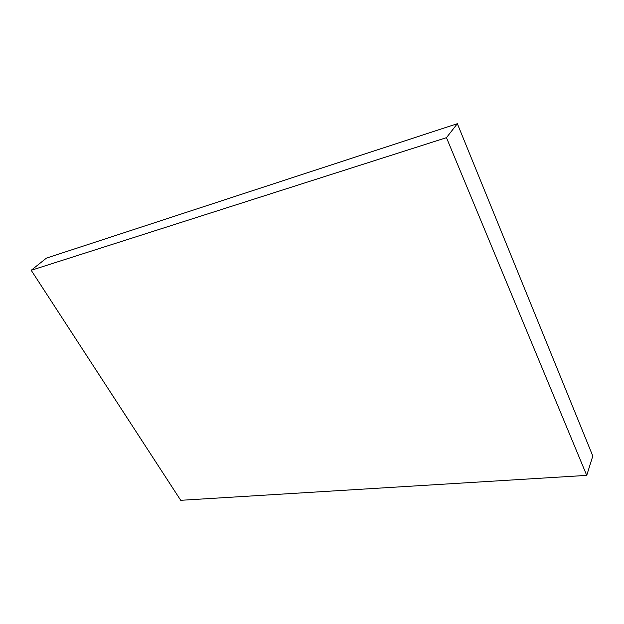 <?xml version="1.0" encoding="UTF-8"?>
<svg xmlns="http://www.w3.org/2000/svg" width="624" height="624" viewBox="0 0 624 624"><rect width="100%" height="100%" fill="white"/><g stroke="black" fill="none" stroke-linecap="round" stroke-linejoin="round"><path stroke-width="0.94" d="M180.718 500.308L586.732 475.387L592.8 456.027L586.732 475.387L446.464 137.654L457.353 123.692L592.8 456.027L457.353 123.692L446.464 137.654L31.2 270.286L46.433 258.118L457.353 123.692L46.433 258.118L31.2 270.286L180.718 500.308L586.732 475.387L446.464 137.654L31.2 270.286L180.718 500.308"/></g></svg>

